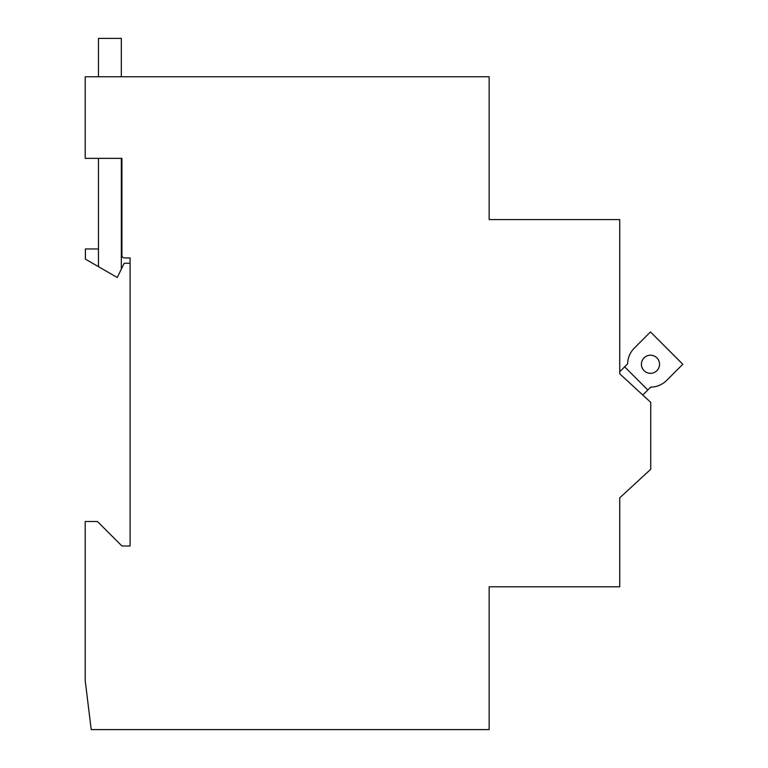 <?xml version="1.0" encoding="UTF-8"?>
<svg xmlns="http://www.w3.org/2000/svg" width="768" height="768" viewBox="0 0 768 768"><rect width="100%" height="100%" fill="white"/><g stroke="black" fill="none" stroke-linecap="round" stroke-linejoin="round"><path stroke-width="1.15" d="M619.728 373.795L619.728 219.562L489.158 219.562L489.158 76.752L85.21 76.752L85.21 158.362L121.93 158.362L121.93 255.475A2.448 2.448 0 0 0 124.378 257.923L130.09 257.923L130.09 545.99L121.93 545.99L97.45 521.501L85.21 521.501L85.21 680.64L91.219 729.6L489.158 729.6L489.158 586.79L619.728 586.79L619.728 497.837L650.736 469.277L650.736 402.365L619.728 373.795L619.728 371.76L624.653 366.826L647.827 390L650.707 387.12A22.848 22.848 0 0 0 666.634 380.429L682.79 364.262L650.477 331.949L634.32 348.106A22.848 22.848 0 0 0 627.629 363.859L624.653 366.826M642.787 395.04L647.827 390M98.467 248.947L85.411 248.947L85.411 259.133L117.235 277.507L124.205 263.222L130.09 263.222M121.315 269.136L121.315 158.362M98.467 158.362L98.467 266.669M98.467 76.752L98.467 38.4L121.315 38.4L121.315 76.752M121.93 248.947L121.315 248.947M634.32 348.106A22.848 22.848 0 0 0 627.629 363.859A22.848 22.848 0 0 1 634.32 348.106A22.848 22.848 0 0 0 627.629 363.859M641.414 364.262A9.062 9.062 0 0 0 655.008 372.115A9.062 9.062 0 0 0 655.008 356.419A9.062 9.062 0 0 0 641.414 364.262"/></g></svg>
